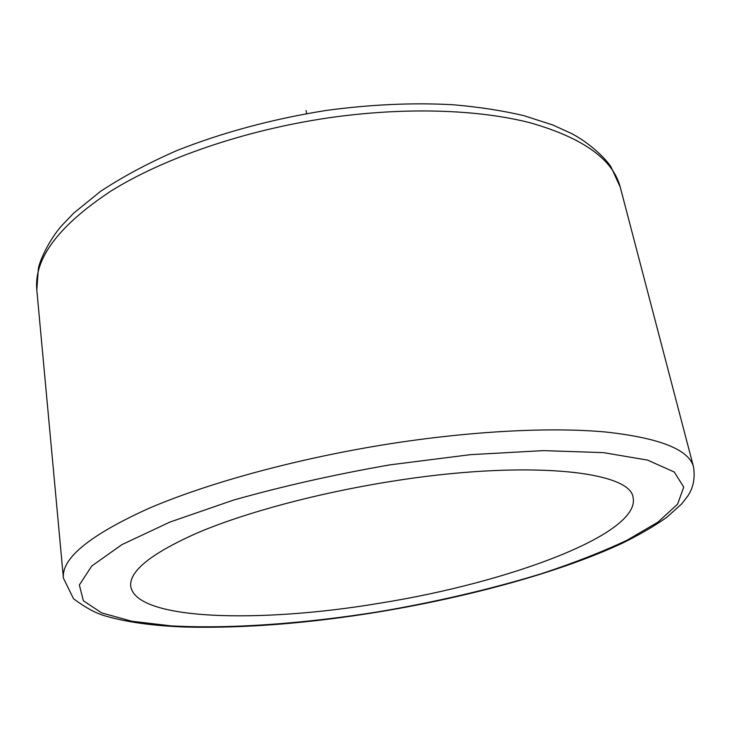 <?xml version="1.0" encoding="UTF-8"?>
<svg xmlns="http://www.w3.org/2000/svg" width="731" height="731" viewBox="0 0 731 731"><rect width="100%" height="100%" fill="white"/><g stroke="black" fill="none" stroke-linecap="round" stroke-linejoin="round"><path stroke-width="1.1" d="M388.782 481.784C316.962 493.306 246.155 512.394 198.933 532.232C151.865 552.919 129.131 570.929 130.739 586.253C135.719 620.528 260.291 623.397 380.029 603.148C508.164 582.781 640.712 534.078 633.101 497.674C630.981 470.709 525.004 459.516 388.782 481.784M306.618 113.597L306.097 110.628M36.815 290.015L38.341 268.743C39.474 261.378 48.876 239.823 62.309 225.038L73.785 213.068L100.385 191.476C122.397 176.911 147.79 163.305 176.564 150.687C222.516 132.448 272.371 119.043 326.136 110.454C370.699 104.442 412.978 102.541 452.964 104.743C478.54 106.936 502.106 110.555 523.661 115.599L552.682 124.937L570.655 133.124C589.46 142.472 606.721 159.605 611.125 167.171L620.244 187.136C613.017 159.459 583.219 138.068 530.861 122.972C478.43 109.312 404.344 106.845 328.1 117.919C244.894 130.145 164.027 158.006 111.085 190.974C58.553 225.687 33.8 258.701 36.815 290.015L63.405 578.093L73.511 598.726C85.152 607.452 95.606 613.154 104.871 615.831C126.527 622.182 153.464 625.919 185.692 627.043C244.236 628.441 308.793 623.379 379.371 611.838C470.179 596.743 560.741 571.998 622.666 543.032C639.607 534.69 654.3 526.137 666.736 517.356L681.539 504.052L687.533 496.367C693.226 488.189 695.227 478.394 693.545 466.981C689.123 449.583 659.7 437.915 605.259 431.966C550.516 426.986 470.81 431.007 387.467 444.174C296.494 458.639 206.937 483.228 147.991 508.749C89.511 535.348 61.322 558.466 63.405 578.093M389.998 464.852C334.752 474.483 282.577 486.234 233.463 500.105L169.848 522.098L121.967 544.604L91.786 565.977L79.359 584.964L83.361 600.745L101.664 612.889L131.763 621.24L171.173 625.882C230.219 629.117 304.352 623.653 379.416 611.628C436.434 601.869 490.282 589.277 540.958 573.862C573.159 563.263 601.869 552.051 627.079 540.218L657.918 522.172L677.591 504.162L683.741 487.093L674.247 472.007L647.602 460.119L603.486 452.635L543.279 450.616L470.344 454.673L389.998 464.852M620.244 187.136L693.545 466.981"/></g></svg>
